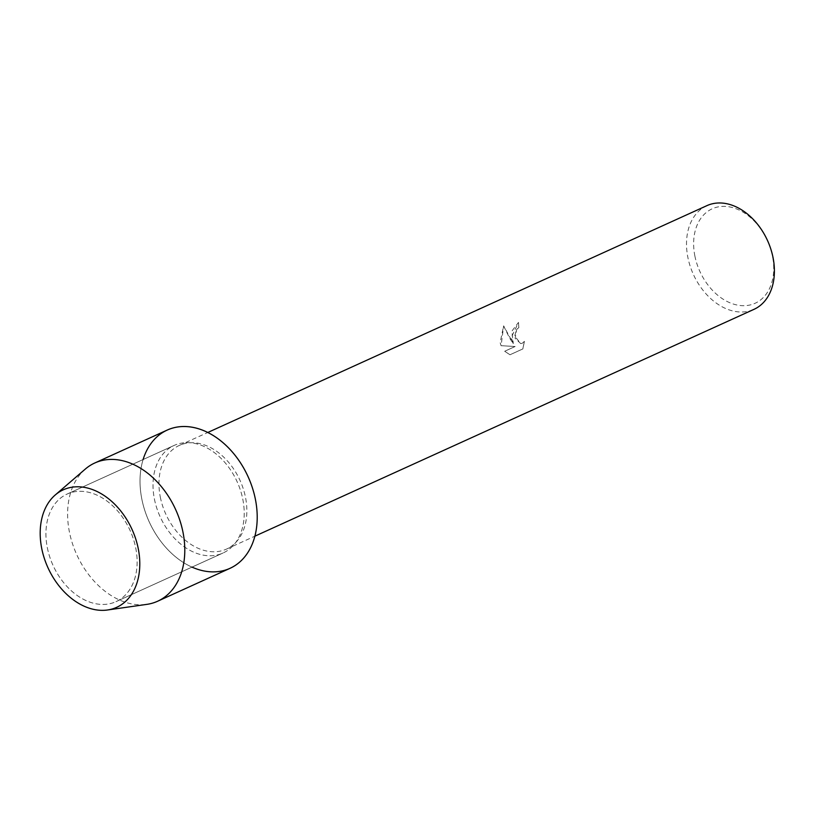 <?xml version="1.0" encoding="UTF-8"?>
<svg xmlns="http://www.w3.org/2000/svg" width="814" height="814" viewBox="0 0 814 814"><rect width="100%" height="100%" fill="white"/><g stroke="black" fill="none" stroke-linecap="round" stroke-linejoin="round"><path stroke-width="0.61" stroke-dasharray="4.07 3.05" d="M47.324 547.69A59.086 42.287 -114.4 0 0 115.985 601.658A59.086 42.287 -114.4 0 0 135.745 548.046A59.086 42.287 -114.4 0 0 67.084 494.078A59.086 42.287 -114.4 0 0 47.324 547.69A59.086 42.287 -114.4 0 0 115.985 601.658A59.086 42.287 -114.4 0 0 135.745 548.046A59.086 42.287 -114.4 0 0 67.084 494.078A59.086 42.287 -114.4 0 0 47.324 547.69M154.406 499.023A59.086 42.287 -114.4 0 0 223.056 552.991A59.086 42.287 -114.4 0 0 242.826 499.379A59.086 42.287 -114.4 0 0 174.165 445.411A59.086 42.287 -114.4 0 0 154.406 499.023A59.086 42.287 -114.4 0 0 223.056 552.991A59.086 42.287 -114.4 0 0 242.826 499.379A59.086 42.287 -114.4 0 0 174.165 445.411A59.086 42.287 -114.4 0 0 154.406 499.023M160.307 497.079A56.949 40.751 -114.4 0 0 226.475 549.094A56.949 40.751 -114.4 0 0 245.513 497.425A56.949 40.751 -114.4 0 0 179.345 445.411A56.949 40.751 -114.4 0 0 160.307 497.079M143.101 459.534A75.926 54.345 -114.4 0 0 141.809 498.972A75.926 54.345 -114.4 0 0 191.992 567.114M524.419 341.361L522.863 348.921L510.002 354.772L504.711 351.251L515.13 346.52L501.119 345.685L503.642 325.875L513.308 343.6L511.853 331.156L518.498 322.405L511.243 337.576L513.258 343.6L509.696 338.278L503.591 325.875L500.152 342.623L501.078 345.675L515.089 346.52L504.67 351.251L509.961 354.772L522.812 348.921L524.379 341.361L522.323 343.254L520.685 343.6L514.692 336.009L516.595 329.456L518.864 327.554A56.949 40.751 65.6 0 1 518.498 322.405A56.878 40.71 -114.4 0 0 518.905 327.554L516.646 329.456L515.14 338.41L520.736 343.6L522.364 343.254L524.379 341.361M706.898 205.647A56.949 40.751 -114.4 0 0 687.85 257.316A56.949 40.751 -114.4 0 0 754.018 309.33M694.851 255.871A51.882 37.129 -114.4 0 0 743.508 305.698A51.882 37.129 -114.4 0 0 772.496 256.186A51.882 37.129 -114.4 0 0 723.839 206.359A51.882 37.129 -114.4 0 0 694.851 255.871M85.307 469.068A75.926 54.345 -114.4 0 0 69.394 531.888A75.926 54.345 -114.4 0 0 146.805 604.375M167.196 430.077A75.926 54.345 -114.4 0 0 141.809 498.972A75.926 54.345 -114.4 0 0 230.026 568.325M115.985 601.658L223.056 552.991L115.985 601.658M226.475 549.094L254.894 536.172M179.345 445.411L207.774 432.488M67.084 494.078L174.165 445.411L67.084 494.078"/><path stroke-width="1.22" d="M41.707 548.371A64.54 46.184 -114.4 0 0 102.228 610.358A64.54 46.184 -114.4 0 0 138.278 548.768A64.54 46.184 -114.4 0 0 77.757 486.782A64.54 46.184 -114.4 0 0 41.707 548.371A64.54 46.184 -114.4 0 0 107.509 609.991A64.54 46.184 -114.4 0 0 138.278 548.768A64.54 46.184 -114.4 0 0 103.531 495.156A64.54 46.184 -114.4 0 0 55.24 494.983A64.54 46.184 -114.4 0 0 41.707 548.371M191.992 567.114A75.926 54.345 -114.4 0 0 255.423 499.43A75.926 54.345 -114.4 0 0 200.895 429.558A75.926 54.345 -114.4 0 0 143.101 459.534M254.894 536.172L754.018 309.33A56.949 40.751 -114.4 0 0 773.056 257.662A56.949 40.751 -114.4 0 0 706.898 205.647L207.774 432.488M107.509 609.991L146.805 604.375A75.926 54.345 -114.4 0 0 157.611 601.241A75.926 54.345 -114.4 0 0 183.008 532.346A75.926 54.345 -114.4 0 0 94.78 462.993A75.926 54.345 -114.4 0 0 85.307 469.068L55.24 494.983M157.611 601.241L230.026 568.325A75.926 54.345 -114.4 0 0 255.423 499.43A75.926 54.345 -114.4 0 0 167.196 430.077L94.78 462.993"/></g></svg>
